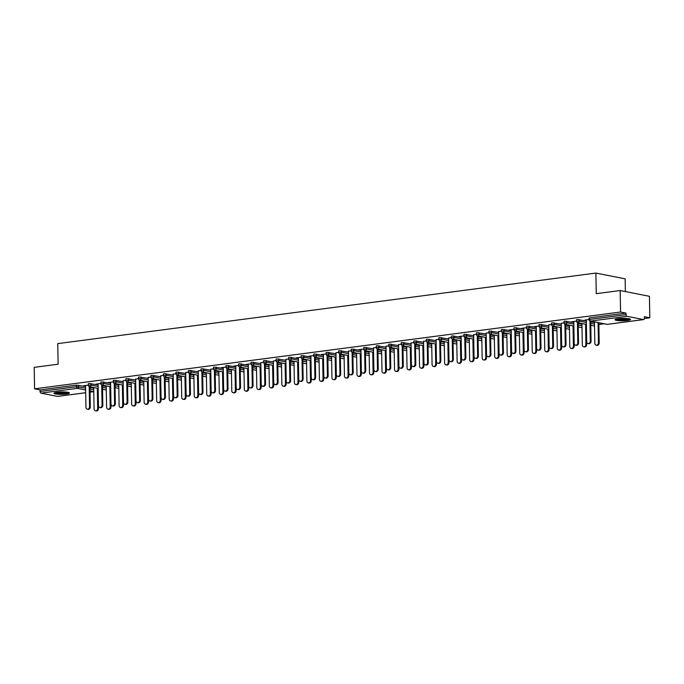 <?xml version="1.0" encoding="UTF-8"?>
<svg xmlns="http://www.w3.org/2000/svg" width="684" height="684" viewBox="0 0 684 684"><rect width="100%" height="100%" fill="white"/><g stroke="black" fill="none" stroke-linecap="round" stroke-linejoin="round"><path stroke-width="1.03" d="M66.254 394.035A7.746 1.214 179 0 0 69.443 392.992A7.746 1.214 179 0 0 65.194 391.992A7.746 1.214 179 0 0 57.131 392.231A7.746 1.214 179 0 0 53.95 393.266A7.746 1.214 179 0 0 58.191 394.275A7.746 1.214 179 0 0 66.254 394.035M627.348 320.471A7.746 1.214 179 0 0 630.537 319.437A7.746 1.214 179 0 0 626.288 318.436A7.746 1.214 179 0 0 618.225 318.676A7.746 1.214 179 0 0 615.044 319.71A7.746 1.214 179 0 0 619.285 320.711A7.746 1.214 179 0 0 627.348 320.471M625.373 291.555L625.15 278.85L595.901 273.07L57.755 343.616L58.114 364.213L34.2 367.351L34.576 388.828L620.55 312.015L620.174 290.529L649.424 296.309L649.8 317.795L644.328 316.709L644.354 318.282A1.488 0.864 82.5 0 1 643.67 319.582L607.324 324.353A1.488 0.864 82.5 0 0 607.477 324.301M102.557 389.538L103.318 389.435M115.074 387.896L115.835 387.794M127.592 386.255L128.361 386.152M140.109 384.613L140.878 384.511M152.635 382.972L153.396 382.869M165.152 381.33L165.913 381.227M177.669 379.688L178.43 379.586M190.186 378.047L190.947 377.944M202.703 376.405L203.473 376.303M215.229 374.764L215.99 374.661M227.746 373.122L228.507 373.019M240.264 371.48L241.024 371.378M252.781 369.839L253.542 369.736M265.298 368.197L266.067 368.095M277.815 366.556L278.585 366.462M290.341 364.914L291.102 364.82M302.858 363.272L303.619 363.178M315.375 361.631L316.136 361.537M327.892 359.989L328.653 359.895M340.41 358.348L341.179 358.254M352.927 356.715L353.696 356.612M365.453 355.073L366.214 354.97M377.97 353.431L378.731 353.329M390.487 351.79L391.248 351.687M403.004 350.148L403.765 350.046M415.521 348.507L416.291 348.404M428.039 346.865L428.808 346.762M440.564 345.223L441.325 345.121M453.082 343.582L453.843 343.479M465.599 341.94L466.36 341.838M478.116 340.299L478.877 340.196M490.633 338.657L491.403 338.554M503.159 337.015L503.92 336.913M515.676 335.374L516.437 335.271M528.193 333.732L528.954 333.638M540.711 332.091L541.471 331.997M553.228 330.449L553.997 330.355M565.745 328.807L566.514 328.713M578.271 327.166L579.032 327.072M590.788 325.533L591.549 325.43M598.876 324.472L604.066 323.788M644.354 318.505L649.8 317.795M626.946 316.307L590.591 321.07A1.488 0.864 82.5 0 1 589.693 319.428L589.078 319.625L589.052 318.06L589.668 317.855L589.693 319.428L626.048 314.666A1.488 0.864 82.5 0 0 626.946 316.307L643.507 319.582A1.488 0.864 82.5 0 0 643.67 319.582M589.668 317.855L626.014 313.092L620.55 312.015M626.048 314.666L626.014 313.092M57.858 396.352A1.488 0.864 -97.5 0 1 57.704 396.404A1.488 0.864 -97.5 0 1 57.533 396.395L40.98 393.129A1.488 0.864 -97.5 0 1 40.074 391.479L40.048 389.914L34.576 388.828M595.901 273.07L596.26 293.667L620.174 290.529M589.078 319.471L585.034 320.001M585.034 320.257L586.316 320.086M593.225 321.873L593.917 321.779M90.998 383.519L91.023 385.092L88.33 385.272L88.304 383.707L88.92 383.502L98.103 384.921M102.489 385.793L106.234 386.528M40.048 389.914L76.394 385.143L85.577 386.563M89.972 387.435L93.717 388.17M100.847 383.476L96.042 384.109L98.086 384.092M104.926 385.639L105.687 385.785M116.032 380.236L116.066 381.809L113.373 381.988L113.339 380.424L113.954 380.227L123.137 381.638M127.532 382.51L131.268 383.245M125.882 380.201L123.12 380.808M129.969 382.356L130.73 382.501M141.075 376.952L141.101 378.526L138.407 378.714L138.382 377.141L138.989 376.944L148.172 378.363M152.566 379.227L156.303 379.962M150.925 376.918L148.163 377.525M155.003 379.073L155.764 379.227M166.109 373.678L166.135 375.242L163.442 375.43L163.416 373.857L164.032 373.661L173.214 375.08M177.601 375.943L181.345 376.687M175.959 373.635L173.197 374.242M180.037 375.79L180.798 375.943M191.144 370.395L191.178 371.959L188.485 372.147L188.451 370.574L189.066 370.377L198.249 371.797M202.644 372.66L206.38 373.404M200.993 370.352L198.232 370.959M205.08 372.506L205.841 372.66M216.187 367.111L216.212 368.676L213.519 368.864L213.493 367.291L214.101 367.094L223.283 368.514M227.678 369.377L231.414 370.121M226.036 367.069L221.231 367.701L223.275 367.684M230.115 369.223L230.876 369.377M241.221 363.828L241.247 365.393L238.554 365.581L238.528 364.008L239.143 363.811L248.326 365.23M252.712 366.094L256.457 366.838M251.071 363.785L246.266 364.418L248.309 364.401M255.149 365.94L255.91 366.094M266.256 360.545L266.29 362.118L263.596 362.298L263.562 360.724L264.178 360.528L273.361 361.947M277.755 362.819L281.492 363.555M276.114 360.502L273.344 361.118M280.192 362.657L280.953 362.811M291.298 357.262L291.324 358.835L288.631 359.014L288.605 357.45L289.212 357.245L298.395 358.664M302.79 359.536L306.535 360.271M301.148 357.219L296.343 357.852L298.386 357.835M305.226 359.382L305.987 359.527M316.333 353.979L316.359 355.552L313.665 355.731L313.64 354.167L314.255 353.961L323.438 355.381M327.824 356.253L331.569 356.988M326.183 353.936L321.377 354.568L323.421 354.551M330.261 356.099L331.022 356.244M341.376 350.695L341.401 352.269L338.708 352.448L338.683 350.883L339.29 350.678L348.472 352.098M352.867 352.97L356.603 353.705M351.225 350.653L348.455 351.268M355.304 352.816L356.065 352.961M366.41 347.412L366.436 348.985L363.743 349.165L363.717 347.6L364.324 347.404L373.507 348.814M377.901 349.686L381.646 350.422M376.26 347.378L373.498 347.985M380.338 349.533L381.099 349.678M391.445 344.129L391.47 345.702L388.777 345.89L388.751 344.317L389.367 344.12L398.55 345.54M402.944 346.403L406.681 347.139M401.294 344.095L398.533 344.702M405.373 346.249L406.134 346.403M416.488 340.854L416.513 342.419L413.82 342.607L413.794 341.034L414.401 340.837L423.584 342.257M427.979 343.12L431.715 343.864M426.337 340.812L423.567 341.419M430.416 342.966L431.176 343.12M441.522 337.571L441.548 339.136L438.854 339.324L438.829 337.751L439.444 337.554L448.619 338.973M453.013 339.837L456.758 340.581M451.372 337.528L448.61 338.135M455.45 339.683L456.211 339.837M466.556 334.288L466.591 335.853L463.889 336.041L463.863 334.467L464.479 334.271L473.661 335.69M478.056 336.554L481.793 337.298M476.406 334.245L473.644 334.861M480.484 336.4L481.245 336.554M491.599 331.005L491.625 332.569L488.932 332.757L488.906 331.184L489.513 330.988L498.696 332.407M503.091 333.27L506.827 334.014M501.449 330.962L498.679 331.578M505.527 333.117L506.288 333.27M516.634 327.721L516.659 329.295L513.966 329.474L513.941 327.901L514.556 327.704L523.739 329.124M528.125 329.996L531.87 330.731M526.483 327.679L521.678 328.311L523.722 328.294M530.562 329.833L531.323 329.987M541.668 324.438L541.702 326.012L539.009 326.191L538.975 324.626L539.591 324.421L548.773 325.841M553.168 326.713L556.904 327.448M551.518 324.396L548.756 325.011M555.605 326.559L556.357 326.704M566.711 321.155L566.737 322.728L564.043 322.908L564.018 321.343L564.625 321.138L573.808 322.557M578.202 323.429L581.939 324.165M576.561 321.112L571.756 321.745L573.799 321.728M580.639 323.276L581.4 323.421M579.228 319.513L579.254 321.087L576.561 321.266L576.535 319.702L577.142 319.496L586.325 320.916M590.719 321.788L594.464 322.523M568.122 324.917L568.883 325.062M564.043 322.754L561.273 323.37M554.194 322.797L554.22 324.37L551.526 324.549L551.501 322.985L552.108 322.78L561.29 324.199M565.685 325.071L569.421 325.806M543.079 328.2L543.84 328.346M539.001 326.037L534.195 326.67L536.239 326.653M529.151 326.08L529.177 327.653L526.483 327.833L526.458 326.268L527.073 326.063L536.256 327.482M540.642 328.354L544.387 329.089M518.044 331.475L518.805 331.629M513.966 329.32L509.161 329.953L511.204 329.936M504.117 329.363L504.142 330.928L501.449 331.116L501.423 329.543L502.03 329.346L511.213 330.765M515.608 331.637L519.353 332.373M493.01 334.758L493.771 334.912M488.932 332.604L486.162 333.219M479.074 332.646L479.108 334.211L476.415 334.399L476.38 332.826L476.996 332.629L486.179 334.048M490.573 334.912L494.31 335.656M467.967 338.041L468.728 338.195M463.889 335.887L459.084 336.519L461.127 336.502M454.039 335.929L454.065 337.494L451.372 337.682L451.346 336.109L451.962 335.912L461.144 337.332M465.53 338.195L469.275 338.939M442.933 341.325L443.694 341.478M438.854 339.17L436.093 339.777M429.005 339.213L429.03 340.777L426.337 340.965L426.312 339.392L426.919 339.196L436.101 340.615M440.496 341.478L444.232 342.222M417.898 344.608L418.659 344.762M413.811 342.453L411.05 343.06M403.962 342.496L403.996 344.061L401.303 344.249L401.269 342.675L401.884 342.479L411.067 343.898M415.462 344.762L419.198 345.506M392.855 347.891L393.616 348.036M388.777 345.736L386.015 346.343M378.927 345.771L378.953 347.344L376.26 347.523L376.234 345.959L376.85 345.762L386.032 347.181M390.419 348.045L394.164 348.78M367.821 351.174L368.582 351.319M363.743 349.011L358.938 349.644L360.981 349.627M353.893 349.054L353.919 350.627L351.225 350.807L351.2 349.242L351.807 349.045L360.99 350.456M365.384 351.328L369.121 352.063M342.787 354.457L343.539 354.603M338.7 352.294L335.938 352.91M328.85 352.337L328.884 353.91L326.191 354.09L326.157 352.525L326.772 352.32L335.955 353.739M340.35 354.611L344.086 355.347M317.744 357.741L318.505 357.886M313.665 355.577L308.86 356.21L310.904 356.193M303.816 355.62L303.841 357.193L301.148 357.373L301.122 355.808L301.738 355.603L310.921 357.022M315.307 357.894L319.052 358.63M292.709 361.015L293.47 361.169M288.631 358.861L285.861 359.476M278.781 358.903L278.807 360.477L276.114 360.656L276.088 359.091L276.695 358.886L285.878 360.306M290.272 361.178L294.009 361.913M267.666 364.298L268.427 364.452M263.588 362.144L260.826 362.759M253.738 362.187L253.773 363.751L251.071 363.939L251.045 362.366L251.661 362.169L260.843 363.589M265.238 364.461L268.974 365.196M242.632 367.582L243.393 367.736M238.554 365.427L233.748 366.06L235.792 366.043M228.704 365.47L228.73 367.034L226.036 367.222L226.011 365.649L226.626 365.453L235.8 366.872M240.195 367.736L243.94 368.479M217.597 370.865L218.358 371.019M213.519 368.71L210.749 369.317M203.67 368.753L203.695 370.318L201.002 370.506L200.976 368.933L201.583 368.736L210.766 370.155M215.161 371.019L218.897 371.763M192.555 374.148L193.315 374.302M188.476 371.993L185.715 372.6M178.627 372.036L178.652 373.601L175.959 373.789L175.933 372.216L176.549 372.019L185.732 373.438M190.126 374.302L193.863 375.046M167.52 377.431L168.281 377.585M163.442 375.277L160.68 375.884M153.592 375.319L153.618 376.884L150.925 377.072L150.899 375.499L151.506 375.302L160.689 376.722M165.083 377.585L168.828 378.329M142.486 380.714L143.247 380.86M138.407 378.56L135.637 379.167M128.558 378.594L128.583 380.167L125.89 380.347L125.865 378.782L126.472 378.585L135.654 380.005M140.049 380.868L143.785 381.604M117.443 383.998L118.204 384.143M113.364 381.834L108.559 382.467L110.603 382.45M103.515 381.877L103.54 383.45L100.847 383.63L100.822 382.065L101.437 381.86L110.62 383.279M115.006 384.151L118.751 384.887M92.408 387.281L93.169 387.426M88.33 385.118L83.525 385.75L85.568 385.733M586.308 319.838L586.692 341.572A2.232 1.787 -78.8 0 0 588.06 343.53A2.232 1.787 -78.8 0 0 590.301 341.102L591.061 341.248A2.232 1.787 101.2 0 1 588.821 343.676L588.06 343.53M590.711 321.147L591.061 341.248M589.95 320.958L590.301 341.102M598.432 342.71L599.193 342.855A2.232 1.787 101.2 0 1 596.952 345.283L596.191 345.138A2.232 1.787 -78.8 0 0 598.432 342.71L598.081 322.609M594.447 321.89L594.824 343.18A2.232 1.787 -78.8 0 0 596.191 345.138M599.193 342.855L598.842 322.754M629.408 318.829A6.703 1.052 -1 0 1 626.724 319.565A6.703 1.052 -1 0 1 616.147 319.06M617.216 318.829A6.207 0.975 179 0 0 626.424 319.018A6.207 0.975 179 0 0 628.331 318.633M615.48 319.3A7.695 1.206 179 0 0 627.305 319.684A7.695 1.206 179 0 0 630.084 319.043M54.387 392.855A7.695 1.206 179 0 0 61.697 393.548A7.695 1.206 179 0 0 68.99 392.599M68.306 392.385A6.703 1.052 -1 0 1 61.697 393.394A6.703 1.052 -1 0 1 55.053 392.616M56.122 392.385A6.207 0.975 179 0 0 61.688 392.83A6.207 0.975 179 0 0 67.237 392.188M573.79 321.48L574.167 343.214A2.232 1.787 -78.8 0 0 575.543 345.172A2.232 1.787 -78.8 0 0 577.783 342.744L578.544 342.889A2.232 1.787 101.2 0 1 576.304 345.317L575.543 345.172M578.194 322.788L578.544 342.889M577.433 322.6L577.783 342.744M561.273 323.122L561.649 344.856A2.232 1.787 -78.8 0 0 563.026 346.814A2.232 1.787 -78.8 0 0 565.266 344.385L566.027 344.531A2.232 1.787 101.2 0 1 563.787 346.959L563.026 346.814M565.668 324.43L566.027 344.531M564.907 324.242L565.266 344.385M548.756 324.763L549.132 346.497A2.232 1.787 -78.8 0 0 550.509 348.455A2.232 1.787 -78.8 0 0 552.74 346.027L553.501 346.172A2.232 1.787 101.2 0 1 551.27 348.601L550.509 348.455M553.151 326.071L553.501 346.172M552.39 325.883L552.74 346.027M536.23 326.405L536.615 348.139A2.232 1.787 -78.8 0 0 537.983 350.097A2.232 1.787 -78.8 0 0 540.223 347.669L540.984 347.814A2.232 1.787 101.2 0 1 538.744 350.242L537.983 350.097M540.634 327.713L540.984 347.814M539.873 327.516L540.223 347.669M523.713 328.046L524.098 349.781A2.232 1.787 -78.8 0 0 525.466 351.738A2.232 1.787 -78.8 0 0 527.706 349.302L528.467 349.456A2.232 1.787 101.2 0 1 526.227 351.884L525.466 351.738M528.116 329.355L528.467 349.456M527.355 329.158L527.706 349.302M585.914 344.351L586.675 344.497A2.232 1.787 101.2 0 1 584.435 346.925L583.674 346.779A2.232 1.787 -78.8 0 0 585.914 344.351L585.564 324.242M581.93 323.532L582.306 344.822A2.232 1.787 -78.8 0 0 583.674 346.779M586.675 344.497L586.325 324.396M573.397 345.993L574.158 346.138A2.232 1.787 101.2 0 1 571.918 348.566L571.157 348.421A2.232 1.787 -78.8 0 0 573.397 345.993L573.047 325.883M569.413 325.165L569.781 346.463A2.232 1.787 -78.8 0 0 571.157 348.421M574.158 346.138L573.808 326.037M560.88 347.626L561.641 347.78A2.232 1.787 101.2 0 1 559.401 350.208L558.64 350.063A2.232 1.787 -78.8 0 0 560.88 347.626L560.529 327.525M556.896 326.807L557.263 348.105A2.232 1.787 -78.8 0 0 558.64 350.063M561.641 347.78L561.282 327.679M548.354 349.267L549.115 349.421A2.232 1.787 101.2 0 1 546.875 351.85L546.123 351.704A2.232 1.787 -78.8 0 0 548.354 349.267L548.004 329.166M544.379 328.448L544.746 349.746A2.232 1.787 -78.8 0 0 546.123 351.704M549.115 349.421L548.765 329.32M535.837 350.909L536.598 351.063A2.232 1.787 101.2 0 1 534.358 353.491L533.597 353.346A2.232 1.787 -78.8 0 0 535.837 350.909L535.486 330.808M531.853 330.09L532.229 351.388A2.232 1.787 -78.8 0 0 533.597 353.346M536.598 351.063L536.247 330.962M511.196 329.688L511.581 351.422A2.232 1.787 -78.8 0 0 512.949 353.38A2.232 1.787 -78.8 0 0 515.189 350.943L515.95 351.097A2.232 1.787 101.2 0 1 513.71 353.525L512.949 353.38M515.599 330.996L515.95 351.097M514.838 330.799L515.189 350.943M523.32 352.551L524.081 352.705A2.232 1.787 101.2 0 1 521.841 355.133L521.08 354.979A2.232 1.787 -78.8 0 0 523.32 352.551L522.969 332.45M519.336 331.731L519.712 353.029A2.232 1.787 -78.8 0 0 521.08 354.979M524.081 352.705L523.73 332.604M498.679 331.321L499.055 353.064A2.232 1.787 -78.8 0 0 500.431 355.013A2.232 1.787 -78.8 0 0 502.672 352.585L503.433 352.739A2.232 1.787 101.2 0 1 501.192 355.167L500.431 355.013M503.082 332.638L503.433 352.739M502.321 332.441L502.672 352.585M510.803 354.192L511.564 354.346A2.232 1.787 101.2 0 1 509.324 356.774L508.563 356.62A2.232 1.787 -78.8 0 0 510.803 354.192L510.452 334.091M506.818 333.373L507.186 354.671A2.232 1.787 -78.8 0 0 508.563 356.62M511.564 354.346L511.213 334.245M486.162 332.963L486.538 354.705A2.232 1.787 -78.8 0 0 487.914 356.655A2.232 1.787 -78.8 0 0 490.154 354.226L490.907 354.38A2.232 1.787 101.2 0 1 488.675 356.809L487.914 356.655M490.556 334.279L490.907 354.38M489.795 334.083L490.154 354.226M498.285 355.834L499.046 355.988A2.232 1.787 101.2 0 1 496.806 358.416L496.045 358.262A2.232 1.787 -78.8 0 0 498.285 355.834L497.935 335.733M494.301 335.015L494.669 356.313A2.232 1.787 -78.8 0 0 496.045 358.262M499.046 355.988L498.696 335.887M473.644 334.604L474.021 356.347A2.232 1.787 -78.8 0 0 475.397 358.296A2.232 1.787 -78.8 0 0 477.629 355.868L478.39 356.022A2.232 1.787 101.2 0 1 476.149 358.45L475.397 358.296M478.039 335.921L478.39 356.022M477.278 335.724L477.629 355.868M485.768 357.476L486.521 357.629A2.232 1.787 101.2 0 1 484.289 360.058L483.528 359.904A2.232 1.787 -78.8 0 0 485.768 357.476L485.409 337.374M481.784 336.656L482.152 357.954A2.232 1.787 -78.8 0 0 483.528 359.904M486.521 357.629L486.17 337.528M461.119 336.246L461.503 357.988A2.232 1.787 -78.8 0 0 462.871 359.938A2.232 1.787 -78.8 0 0 465.111 357.51L465.872 357.664A2.232 1.787 101.2 0 1 463.632 360.092L462.871 359.938M465.522 337.563L465.872 357.664M464.761 337.366L465.111 357.51M473.243 359.117L474.003 359.271A2.232 1.787 101.2 0 1 471.763 361.699L471.002 361.545A2.232 1.787 -78.8 0 0 473.243 359.117L472.892 339.016M469.258 338.298L469.634 359.596A2.232 1.787 -78.8 0 0 471.002 361.545M474.003 359.271L473.653 339.17M448.601 337.887L448.986 359.63A2.232 1.787 -78.8 0 0 450.354 361.579A2.232 1.787 -78.8 0 0 452.594 359.151L453.355 359.305A2.232 1.787 101.2 0 1 451.115 361.733L450.354 361.579M453.005 339.204L453.355 359.305M452.244 339.007L452.594 359.151M460.725 360.759L461.486 360.913A2.232 1.787 101.2 0 1 459.246 363.341L458.485 363.187A2.232 1.787 -78.8 0 0 460.725 360.759L460.375 340.658M456.741 339.939L457.117 361.229A2.232 1.787 -78.8 0 0 458.485 363.187M461.486 360.913L461.136 340.812M436.084 339.529L436.46 361.263A2.232 1.787 -78.8 0 0 437.837 363.221A2.232 1.787 -78.8 0 0 440.077 360.793L440.838 360.947A2.232 1.787 101.2 0 1 438.598 363.375L437.837 363.221M440.487 340.846L440.838 360.947M439.726 340.649L440.077 360.793M448.208 362.4L448.969 362.554A2.232 1.787 101.2 0 1 446.729 364.982L445.968 364.828A2.232 1.787 -78.8 0 0 448.208 362.4L447.858 342.299M444.224 341.581L444.6 362.871A2.232 1.787 -78.8 0 0 445.968 364.828M448.969 362.554L448.619 342.445M423.567 341.171L423.943 362.905A2.232 1.787 -78.8 0 0 425.32 364.863A2.232 1.787 -78.8 0 0 427.56 362.434L428.321 362.588A2.232 1.787 101.2 0 1 426.081 365.017L425.32 364.863M427.97 342.487L428.321 362.588M427.209 342.291L427.56 362.434M435.691 364.042L436.452 364.196A2.232 1.787 101.2 0 1 434.212 366.624L433.451 366.47A2.232 1.787 -78.8 0 0 435.691 364.042L435.34 343.941M431.707 343.223L432.074 364.512A2.232 1.787 -78.8 0 0 433.451 366.47M436.452 364.196L436.101 344.086M411.05 342.812L411.426 364.546A2.232 1.787 -78.8 0 0 412.803 366.504A2.232 1.787 -78.8 0 0 415.034 364.076L415.795 364.23A2.232 1.787 101.2 0 1 413.563 366.658L412.803 366.504M415.444 344.12L415.795 364.23M414.684 343.932L415.034 364.076M423.174 365.683L423.935 365.837A2.232 1.787 101.2 0 1 421.695 368.266L420.934 368.112A2.232 1.787 -78.8 0 0 423.174 365.683L422.823 345.582M419.189 344.864L419.557 366.154A2.232 1.787 -78.8 0 0 420.934 368.112M423.935 365.837L423.584 345.728M398.533 344.454L398.909 366.188A2.232 1.787 -78.8 0 0 400.277 368.146A2.232 1.787 -78.8 0 0 402.517 365.718L403.278 365.872A2.232 1.787 101.2 0 1 401.038 368.3L400.277 368.146M402.927 345.762L403.278 365.872M402.166 345.574L402.517 365.718M410.648 367.325L411.409 367.47A2.232 1.787 101.2 0 1 409.177 369.907L408.416 369.753A2.232 1.787 -78.8 0 0 410.648 367.325L410.297 347.224M406.672 346.506L407.04 367.795A2.232 1.787 -78.8 0 0 408.416 369.753M411.409 367.47L411.058 347.369M386.007 346.095L386.392 367.83A2.232 1.787 -78.8 0 0 387.76 369.787A2.232 1.787 -78.8 0 0 390 367.359L390.761 367.505A2.232 1.787 101.2 0 1 388.521 369.941L387.76 369.787M390.41 347.404L390.761 367.505M389.649 347.216L390 367.359M398.131 368.967L398.892 369.112A2.232 1.787 101.2 0 1 396.652 371.549L395.891 371.395A2.232 1.787 -78.8 0 0 398.131 368.967L397.78 348.866M394.146 348.147L394.523 369.437A2.232 1.787 -78.8 0 0 395.891 371.395M398.892 369.112L398.541 349.011M373.49 347.737L373.874 369.471A2.232 1.787 -78.8 0 0 375.242 371.429A2.232 1.787 -78.8 0 0 377.483 369.001L378.243 369.146A2.232 1.787 101.2 0 1 376.003 371.583L375.242 371.429M377.893 349.045L378.243 369.146M377.132 348.857L377.483 369.001M385.614 370.608L386.374 370.754A2.232 1.787 101.2 0 1 384.134 373.182L383.373 373.036A2.232 1.787 -78.8 0 0 385.614 370.608L385.263 350.507M381.629 349.789L382.005 371.079A2.232 1.787 -78.8 0 0 383.373 373.036M386.374 370.754L386.024 350.653M360.972 349.379L361.349 371.113A2.232 1.787 -78.8 0 0 362.725 373.071A2.232 1.787 -78.8 0 0 364.965 370.642L365.726 370.788A2.232 1.787 101.2 0 1 363.486 373.216L362.725 373.071M365.376 350.687L365.726 370.788M364.615 350.499L364.965 370.642M373.096 372.25L373.857 372.395A2.232 1.787 101.2 0 1 371.617 374.823L370.856 374.678A2.232 1.787 -78.8 0 0 373.096 372.25L372.746 352.149M369.112 351.431L369.488 372.72A2.232 1.787 -78.8 0 0 370.856 374.678M373.857 372.395L373.507 352.294M348.455 351.02L348.831 372.754A2.232 1.787 -78.8 0 0 350.208 374.712A2.232 1.787 -78.8 0 0 352.448 372.284L353.209 372.429A2.232 1.787 101.2 0 1 350.969 374.858L350.208 374.712M352.85 352.328L353.209 372.429M352.089 352.14L352.448 372.284M360.579 373.892L361.34 374.037A2.232 1.787 101.2 0 1 359.1 376.465L358.339 376.32A2.232 1.787 -78.8 0 0 360.579 373.892L360.229 353.79M356.595 353.072L356.962 374.362A2.232 1.787 -78.8 0 0 358.339 376.32M361.34 374.037L360.99 353.936M335.938 352.662L336.314 374.396A2.232 1.787 -78.8 0 0 337.691 376.354A2.232 1.787 -78.8 0 0 339.922 373.926L340.683 374.071A2.232 1.787 101.2 0 1 338.452 376.499L337.691 376.354M340.333 353.97L340.683 374.071M339.572 353.782L339.922 373.926M348.062 375.533L348.823 375.678A2.232 1.787 101.2 0 1 346.583 378.107L345.822 377.961A2.232 1.787 -78.8 0 0 348.062 375.533L347.711 355.423M344.078 354.714L344.445 376.003A2.232 1.787 -78.8 0 0 345.822 377.961M348.823 375.678L348.464 355.577M323.412 354.303L323.797 376.038A2.232 1.787 -78.8 0 0 325.165 377.995A2.232 1.787 -78.8 0 0 327.405 375.567L328.166 375.713A2.232 1.787 101.2 0 1 325.926 378.141L325.165 377.995M327.816 355.612L328.166 375.713M327.055 355.423L327.405 375.567M335.536 377.175L336.297 377.32A2.232 1.787 101.2 0 1 334.066 379.748L333.305 379.603A2.232 1.787 -78.8 0 0 335.536 377.175L335.186 357.065M331.56 356.355L331.928 377.645A2.232 1.787 -78.8 0 0 333.305 379.603M336.297 377.32L335.947 357.219M310.895 355.945L311.28 377.679A2.232 1.787 -78.8 0 0 312.648 379.637A2.232 1.787 -78.8 0 0 314.888 377.209L315.649 377.354A2.232 1.787 101.2 0 1 313.409 379.782L312.648 379.637M315.298 357.253L315.649 377.354M314.537 357.065L314.888 377.209M323.019 378.816L323.78 378.962A2.232 1.787 101.2 0 1 321.54 381.39L320.779 381.244A2.232 1.787 -78.8 0 0 323.019 378.816L322.668 358.707M319.035 357.988L319.411 379.287A2.232 1.787 -78.8 0 0 320.779 381.244M323.78 378.962L323.429 358.861M298.378 357.587L298.763 379.321A2.232 1.787 -78.8 0 0 300.131 381.279A2.232 1.787 -78.8 0 0 302.371 378.851L303.132 378.996A2.232 1.787 101.2 0 1 300.892 381.424L300.131 381.279M302.781 358.895L303.132 378.996M302.02 358.707L302.371 378.851M310.502 380.449L311.263 380.603A2.232 1.787 101.2 0 1 309.023 383.031L308.262 382.886A2.232 1.787 -78.8 0 0 310.502 380.449L310.151 360.348M306.517 359.63L306.894 380.928A2.232 1.787 -78.8 0 0 308.262 382.886M311.263 380.603L310.912 360.502M285.861 359.228L286.237 380.962A2.232 1.787 -78.8 0 0 287.613 382.92A2.232 1.787 -78.8 0 0 289.854 380.492L290.614 380.637A2.232 1.787 101.2 0 1 288.374 383.066L287.613 382.92M290.264 360.536L290.614 380.637M289.503 360.34L289.854 380.492M297.985 382.091L298.746 382.245A2.232 1.787 101.2 0 1 296.505 384.673L295.744 384.528A2.232 1.787 -78.8 0 0 297.985 382.091L297.634 361.99M294 361.272L294.368 382.57A2.232 1.787 -78.8 0 0 295.744 384.528M298.746 382.245L298.395 362.144M273.344 360.87L273.72 382.604A2.232 1.787 -78.8 0 0 275.096 384.562A2.232 1.787 -78.8 0 0 277.336 382.125L278.089 382.279A2.232 1.787 101.2 0 1 275.857 384.707L275.096 384.562M277.738 362.178L278.089 382.279M276.977 361.981L277.336 382.125M285.467 383.733L286.228 383.886A2.232 1.787 101.2 0 1 283.988 386.315L283.227 386.161A2.232 1.787 -78.8 0 0 285.467 383.733L285.117 363.632M281.483 362.913L281.851 384.211A2.232 1.787 -78.8 0 0 283.227 386.161M286.228 383.886L285.878 363.785M260.826 362.511L261.202 384.246A2.232 1.787 -78.8 0 0 262.579 386.203A2.232 1.787 -78.8 0 0 264.811 383.767L265.572 383.921A2.232 1.787 101.2 0 1 263.331 386.349L262.579 386.203M265.221 363.82L265.572 383.921M264.46 363.623L264.811 383.767M272.95 385.374L273.703 385.528A2.232 1.787 101.2 0 1 271.471 387.956L270.71 387.802A2.232 1.787 -78.8 0 0 272.95 385.374L272.591 365.273M268.966 364.555L269.334 385.853A2.232 1.787 -78.8 0 0 270.71 387.802M273.703 385.528L273.352 365.427M248.301 364.144L248.685 385.887A2.232 1.787 -78.8 0 0 250.053 387.837A2.232 1.787 -78.8 0 0 252.293 385.408L253.054 385.562A2.232 1.787 101.2 0 1 250.814 387.99L250.053 387.837M252.704 365.461L253.054 385.562M251.943 365.265L252.293 385.408M260.424 387.016L261.185 387.17A2.232 1.787 101.2 0 1 258.945 389.598L258.184 389.444A2.232 1.787 -78.8 0 0 260.424 387.016L260.074 366.915M256.449 366.197L256.816 387.495A2.232 1.787 -78.8 0 0 258.184 389.444M261.185 387.17L260.835 367.069M235.783 365.786L236.168 387.529A2.232 1.787 -78.8 0 0 237.536 389.478A2.232 1.787 -78.8 0 0 239.776 387.05L240.537 387.204A2.232 1.787 101.2 0 1 238.297 389.632L237.536 389.478M240.187 367.103L240.537 387.204M239.426 366.906L239.776 387.05M247.907 388.657L248.668 388.811A2.232 1.787 101.2 0 1 246.428 391.239L245.667 391.086A2.232 1.787 -78.8 0 0 247.907 388.657L247.557 368.556M243.923 367.838L244.299 389.136A2.232 1.787 -78.8 0 0 245.667 391.086M248.668 388.811L248.318 368.71M223.266 367.428L223.642 389.17A2.232 1.787 -78.8 0 0 225.019 391.12A2.232 1.787 -78.8 0 0 227.259 388.692L228.02 388.845A2.232 1.787 101.2 0 1 225.78 391.274L225.019 391.12M227.669 368.744L228.02 388.845M226.908 368.548L227.259 388.692M235.39 390.299L236.151 390.453A2.232 1.787 101.2 0 1 233.911 392.881L233.15 392.727A2.232 1.787 -78.8 0 0 235.39 390.299L235.039 370.198M231.406 369.48L231.782 390.778A2.232 1.787 -78.8 0 0 233.15 392.727M236.151 390.453L235.8 370.352M210.749 369.069L211.125 390.812A2.232 1.787 -78.8 0 0 212.502 392.761A2.232 1.787 -78.8 0 0 214.742 390.333L215.503 390.487A2.232 1.787 101.2 0 1 213.263 392.915L212.502 392.761M215.152 370.386L215.503 390.487M214.391 370.189L214.742 390.333M222.873 391.941L223.634 392.094A2.232 1.787 101.2 0 1 221.394 394.523L220.633 394.369A2.232 1.787 -78.8 0 0 222.873 391.941L222.522 371.839M218.889 371.121L219.256 392.411A2.232 1.787 -78.8 0 0 220.633 394.369M223.634 392.094L223.283 371.993M198.232 370.711L198.608 392.454A2.232 1.787 -78.8 0 0 199.984 394.403A2.232 1.787 -78.8 0 0 202.216 391.975L202.977 392.129A2.232 1.787 101.2 0 1 200.745 394.557L199.984 394.403M202.626 372.028L202.977 392.129M201.865 371.831L202.216 391.975M210.356 393.582L211.117 393.736A2.232 1.787 101.2 0 1 208.876 396.164L208.116 396.01A2.232 1.787 -78.8 0 0 210.356 393.582L210.005 373.481M206.371 372.763L206.739 394.052A2.232 1.787 -78.8 0 0 208.116 396.01M211.117 393.736L210.766 373.635M185.715 372.353L186.091 394.087A2.232 1.787 -78.8 0 0 187.459 396.045A2.232 1.787 -78.8 0 0 189.699 393.616L190.46 393.77A2.232 1.787 101.2 0 1 188.22 396.198L187.459 396.045M190.109 373.669L190.46 393.77M189.348 373.473L189.699 393.616M197.83 395.224L198.591 395.378A2.232 1.787 101.2 0 1 196.359 397.806L195.598 397.652A2.232 1.787 -78.8 0 0 197.83 395.224L197.479 375.123M193.854 374.404L194.222 395.694A2.232 1.787 -78.8 0 0 195.598 397.652M198.591 395.378L198.24 375.268M173.189 373.994L173.574 395.728A2.232 1.787 -78.8 0 0 174.942 397.686A2.232 1.787 -78.8 0 0 177.182 395.258L177.943 395.412A2.232 1.787 101.2 0 1 175.702 397.84L174.942 397.686M177.592 375.302L177.943 395.412M176.831 375.114L177.182 395.258M185.313 396.865L186.074 397.019A2.232 1.787 101.2 0 1 183.834 399.447L183.073 399.294A2.232 1.787 -78.8 0 0 185.313 396.865L184.962 376.764M181.328 376.046L181.705 397.336A2.232 1.787 -78.8 0 0 183.073 399.294M186.074 397.019L185.723 376.91M160.672 375.636L161.056 397.37A2.232 1.787 -78.8 0 0 162.424 399.328A2.232 1.787 -78.8 0 0 164.664 396.9L165.425 397.053A2.232 1.787 101.2 0 1 163.185 399.482L162.424 399.328M165.075 376.944L165.425 397.053M164.314 376.756L164.664 396.9M172.796 398.507L173.556 398.661A2.232 1.787 101.2 0 1 171.316 401.089L170.555 400.935A2.232 1.787 -78.8 0 0 172.796 398.507L172.445 378.406M168.811 377.688L169.187 398.977A2.232 1.787 -78.8 0 0 170.555 400.935M173.556 398.661L173.206 378.551M148.154 377.277L148.531 399.011A2.232 1.787 -78.8 0 0 149.907 400.969A2.232 1.787 -78.8 0 0 152.147 398.541L152.908 398.695A2.232 1.787 101.2 0 1 150.668 401.123L149.907 400.969M152.558 378.585L152.908 398.695M151.797 378.397L152.147 398.541M160.278 400.149L161.039 400.294A2.232 1.787 101.2 0 1 158.799 402.731L158.038 402.577A2.232 1.787 -78.8 0 0 160.278 400.149L159.928 380.048M156.294 379.329L156.67 400.619A2.232 1.787 -78.8 0 0 158.038 402.577M161.039 400.294L160.689 380.193M135.637 378.919L136.013 400.653A2.232 1.787 -78.8 0 0 137.39 402.611A2.232 1.787 -78.8 0 0 139.63 400.183L140.391 400.328A2.232 1.787 101.2 0 1 138.151 402.765L137.39 402.611M140.04 380.227L140.391 400.328M139.271 380.039L139.63 400.183M147.761 401.79L148.522 401.935A2.232 1.787 101.2 0 1 146.282 404.372L145.521 404.218A2.232 1.787 -78.8 0 0 147.761 401.79L147.411 381.689M143.777 380.971L144.144 402.26A2.232 1.787 -78.8 0 0 145.521 404.218M148.522 401.935L148.172 381.834M123.12 380.56L123.496 402.295A2.232 1.787 -78.8 0 0 124.873 404.253A2.232 1.787 -78.8 0 0 127.104 401.824L127.865 401.97A2.232 1.787 101.2 0 1 125.634 404.406L124.873 404.253M127.515 381.869L127.865 401.97M126.754 381.681L127.104 401.824M135.244 403.432L136.005 403.577A2.232 1.787 101.2 0 1 133.765 406.005L133.004 405.86A2.232 1.787 -78.8 0 0 135.244 403.432L134.893 383.331M131.26 382.613L131.627 403.902A2.232 1.787 -78.8 0 0 133.004 405.86M136.005 403.577L135.646 383.476M110.594 382.202L110.979 403.936A2.232 1.787 -78.8 0 0 112.347 405.894A2.232 1.787 -78.8 0 0 114.587 403.466L115.348 403.611A2.232 1.787 101.2 0 1 113.108 406.039L112.347 405.894M114.998 383.51L115.348 403.611M114.237 383.322L114.587 403.466M122.718 405.073L123.479 405.219A2.232 1.787 101.2 0 1 121.248 407.647L120.487 407.502A2.232 1.787 -78.8 0 0 122.718 405.073L122.368 384.972M118.742 384.254L119.11 405.544A2.232 1.787 -78.8 0 0 120.487 407.502M123.479 405.219L123.129 385.118M98.077 383.844L98.462 405.578A2.232 1.787 -78.8 0 0 99.83 407.536A2.232 1.787 -78.8 0 0 102.07 405.108L102.831 405.253A2.232 1.787 101.2 0 1 100.591 407.681L99.83 407.536M102.48 385.152L102.831 405.253M101.719 384.964L102.07 405.108M110.201 406.715L110.962 406.86A2.232 1.787 101.2 0 1 108.722 409.288L107.961 409.143A2.232 1.787 -78.8 0 0 110.201 406.715L109.85 386.614M106.217 385.896L106.593 407.185A2.232 1.787 -78.8 0 0 107.961 409.143M110.962 406.86L110.611 386.759M85.56 385.485L85.945 407.219A2.232 1.787 -78.8 0 0 87.313 409.177A2.232 1.787 -78.8 0 0 89.553 406.749L90.314 406.894A2.232 1.787 101.2 0 1 88.074 409.323L87.313 409.177M89.963 386.793L90.314 406.894M89.202 386.605L89.553 406.749M97.684 408.357L98.445 408.502A2.232 1.787 101.2 0 1 96.205 410.93L95.444 410.785A2.232 1.787 -78.8 0 0 97.684 408.357L97.333 388.247M93.699 387.537L94.076 408.827A2.232 1.787 -78.8 0 0 95.444 410.785M98.445 408.502L98.094 388.401M589.078 319.625A1.488 1.488 0 0 0 590.283 321.061A1.488 1.188 101.2 0 0 590.591 321.07L607.153 324.344L643.507 319.582M607.153 324.344A1.488 0.864 82.5 0 0 607.324 324.353A1.488 1.488 0 0 1 606.836 324.336A1.488 1.188 101.2 0 0 607.153 324.344M57.533 396.395L85.688 392.71M93.776 391.675L90.057 392.163L93.776 391.65M93.776 391.607L90.031 390.872M85.637 390L77.326 388.358L40.98 393.129M40.074 391.479L76.428 386.716L76.394 385.143M78.48 385.16L78.506 386.734A1.488 1.188 -78.8 0 1 77.326 388.358A1.488 0.864 -97.5 0 1 76.428 386.716L85.611 388.136M576.561 321.266A1.488 1.488 0 0 0 577.766 322.703A1.488 1.188 101.2 0 0 578.074 322.711A1.488 1.188 -78.8 0 0 579.254 321.087L586.359 322.489M590.745 323.352L594.49 324.096M564.043 322.908A1.488 1.488 0 0 0 565.24 324.344A1.488 1.188 101.2 0 0 565.557 324.353A1.488 1.188 -78.8 0 0 566.737 322.728L573.833 324.131M578.228 324.994L581.973 325.738M551.526 324.549A1.488 1.488 0 0 0 552.723 325.986A1.488 1.188 101.2 0 0 553.04 325.994A1.488 1.188 -78.8 0 0 554.22 324.37L561.316 325.772M565.711 326.636L569.447 327.379M539.009 326.191A1.488 1.488 0 0 0 540.206 327.627A1.488 1.188 101.2 0 0 540.522 327.636A1.488 1.188 -78.8 0 0 541.702 326.012L548.799 327.414M553.194 328.277L556.93 329.021M526.483 327.833A1.488 1.488 0 0 0 527.689 329.269A1.488 1.188 101.2 0 0 528.005 329.278A1.488 1.188 -78.8 0 0 529.177 327.653L536.282 329.055M540.676 329.919L544.413 330.663M513.966 329.474A1.488 1.488 0 0 0 515.172 330.911A1.488 1.188 101.2 0 0 515.479 330.919A1.488 1.188 -78.8 0 0 516.659 329.295L523.764 330.697M528.151 331.56L531.895 332.304M501.449 331.116A1.488 1.488 0 0 0 502.646 332.552A1.488 1.188 101.2 0 0 502.962 332.561A1.488 1.188 -78.8 0 0 504.142 330.928L511.247 332.339M515.633 333.202L519.378 333.946M488.932 332.757A1.488 1.488 0 0 0 490.129 334.194A1.488 1.188 101.2 0 0 490.445 334.202A1.488 1.188 -78.8 0 0 491.625 332.569L498.721 333.98M503.116 334.844L506.861 335.579M476.415 334.399A1.488 1.488 0 0 0 477.612 335.835A1.488 1.188 101.2 0 0 477.928 335.844A1.488 1.188 -78.8 0 0 479.108 334.211L486.204 335.613M490.599 336.485L494.335 337.221M463.889 336.041A1.488 1.488 0 0 0 465.094 337.477A1.488 1.188 101.2 0 0 465.411 337.486A1.488 1.188 -78.8 0 0 466.591 335.853L473.687 337.255M478.082 338.127L481.818 338.862M451.372 337.682A1.488 1.488 0 0 0 452.577 339.119A1.488 1.188 101.2 0 0 452.894 339.127A1.488 1.188 -78.8 0 0 454.065 337.494L461.17 338.896M465.565 339.768L469.301 340.504M438.854 339.324A1.488 1.488 0 0 0 440.06 340.76A1.488 1.188 101.2 0 0 440.368 340.769A1.488 1.188 -78.8 0 0 441.548 339.136L448.653 340.538M453.039 341.41L456.784 342.145M426.337 340.965A1.488 1.488 0 0 0 427.534 342.402A1.488 1.188 101.2 0 0 427.851 342.41A1.488 1.188 -78.8 0 0 429.03 340.777L436.127 342.18M440.522 343.052L444.267 343.787M413.82 342.607A1.488 1.488 0 0 0 415.017 344.043A1.488 1.188 101.2 0 0 415.333 344.052A1.488 1.188 -78.8 0 0 416.513 342.419L423.61 343.821M428.004 344.693L431.741 345.429M401.303 344.249A1.488 1.488 0 0 0 402.5 345.676A1.488 1.188 101.2 0 0 402.816 345.694A1.488 1.188 -78.8 0 0 403.996 344.061L411.093 345.463M415.487 346.335L419.224 347.07M388.777 345.89A1.488 1.488 0 0 0 389.983 347.318A1.488 1.188 101.2 0 0 390.299 347.335A1.488 1.188 -78.8 0 0 391.47 345.702L398.575 347.104M402.97 347.976L406.706 348.712M376.26 347.523A1.488 1.488 0 0 0 377.465 348.96A1.488 1.188 101.2 0 0 377.773 348.977A1.488 1.188 -78.8 0 0 378.953 347.344L386.058 348.746M390.453 349.618L394.189 350.353M363.743 349.165A1.488 1.488 0 0 0 364.948 350.601A1.488 1.188 101.2 0 0 365.256 350.61A1.488 1.188 -78.8 0 0 366.436 348.985L373.541 350.388M377.927 351.26L381.672 351.995M351.225 350.807A1.488 1.488 0 0 0 352.422 352.243A1.488 1.188 101.2 0 0 352.739 352.251A1.488 1.188 -78.8 0 0 353.919 350.627L361.015 352.029M365.41 352.893L369.155 353.637M338.708 352.448A1.488 1.488 0 0 0 339.905 353.884A1.488 1.188 101.2 0 0 340.222 353.893A1.488 1.188 -78.8 0 0 341.401 352.269L348.498 353.671M352.893 354.534L356.629 355.278M326.191 354.09A1.488 1.488 0 0 0 327.388 355.526A1.488 1.188 101.2 0 0 327.704 355.535A1.488 1.188 -78.8 0 0 328.884 353.91L335.981 355.312M340.375 356.176L344.112 356.92M313.665 355.731A1.488 1.488 0 0 0 314.871 357.168A1.488 1.188 101.2 0 0 315.187 357.176A1.488 1.188 -78.8 0 0 316.359 355.552L323.464 356.954M327.858 357.817L331.595 358.561M301.148 357.373A1.488 1.488 0 0 0 302.354 358.809A1.488 1.188 101.2 0 0 302.661 358.818A1.488 1.188 -78.8 0 0 303.841 357.193L310.946 358.596M315.333 359.459L319.077 360.203M288.631 359.014A1.488 1.488 0 0 0 289.828 360.451A1.488 1.188 101.2 0 0 290.144 360.459A1.488 1.188 -78.8 0 0 291.324 358.835L298.429 360.237M302.815 361.101L306.56 361.845M276.114 360.656A1.488 1.488 0 0 0 277.311 362.092A1.488 1.188 101.2 0 0 277.627 362.101A1.488 1.188 -78.8 0 0 278.807 360.477L285.903 361.879M290.298 362.742L294.043 363.486M263.596 362.298A1.488 1.488 0 0 0 264.793 363.734A1.488 1.188 101.2 0 0 265.11 363.743A1.488 1.188 -78.8 0 0 266.29 362.118L273.386 363.52M277.781 364.384L281.517 365.128M251.071 363.939A1.488 1.488 0 0 0 252.276 365.376A1.488 1.188 101.2 0 0 252.593 365.384A1.488 1.188 -78.8 0 0 253.773 363.751L260.869 365.162M265.264 366.026L269 366.761M238.554 365.581A1.488 1.488 0 0 0 239.759 367.017A1.488 1.188 101.2 0 0 240.075 367.026A1.488 1.188 -78.8 0 0 241.247 365.393L248.352 366.804M252.747 367.667L256.483 368.402M226.036 367.222A1.488 1.488 0 0 0 227.242 368.659A1.488 1.188 101.2 0 0 227.55 368.667A1.488 1.188 -78.8 0 0 228.73 367.034L235.835 368.437M240.221 369.309L243.966 370.044M213.519 368.864A1.488 1.488 0 0 0 214.716 370.3A1.488 1.188 101.2 0 0 215.032 370.309A1.488 1.188 -78.8 0 0 216.212 368.676L223.309 370.078M227.704 370.95L231.448 371.686M201.002 370.506A1.488 1.488 0 0 0 202.199 371.942A1.488 1.188 101.2 0 0 202.515 371.951A1.488 1.188 -78.8 0 0 203.695 370.318L210.792 371.72M215.186 372.592L218.923 373.327M188.485 372.147A1.488 1.488 0 0 0 189.682 373.584A1.488 1.188 101.2 0 0 189.998 373.592A1.488 1.188 -78.8 0 0 191.178 371.959L198.274 373.361M202.669 374.233L206.406 374.969M175.959 373.789A1.488 1.488 0 0 0 177.165 375.225A1.488 1.188 101.2 0 0 177.481 375.234A1.488 1.188 -78.8 0 0 178.652 373.601L185.757 375.003M190.152 375.875L193.888 376.61M163.442 375.43A1.488 1.488 0 0 0 164.647 376.867A1.488 1.188 101.2 0 0 164.955 376.875A1.488 1.188 -78.8 0 0 166.135 375.242L173.24 376.645M177.635 377.517L181.371 378.252M150.925 377.072A1.488 1.488 0 0 0 152.13 378.5A1.488 1.188 101.2 0 0 152.438 378.517A1.488 1.188 -78.8 0 0 153.618 376.884L160.723 378.286M165.109 379.158L168.854 379.894M138.407 378.714A1.488 1.488 0 0 0 139.604 380.142A1.488 1.188 101.2 0 0 139.921 380.159A1.488 1.188 -78.8 0 0 141.101 378.526L148.197 379.928M152.592 380.8L156.337 381.535M125.89 380.347A1.488 1.488 0 0 0 127.087 381.783A1.488 1.188 101.2 0 0 127.404 381.8A1.488 1.188 -78.8 0 0 128.583 380.167L135.68 381.569M140.075 382.442L143.811 383.177M113.373 381.988A1.488 1.488 0 0 0 114.57 383.425A1.488 1.188 101.2 0 0 114.886 383.433A1.488 1.188 -78.8 0 0 116.066 381.809L123.163 383.211M127.557 384.083L131.294 384.818M100.847 383.63A1.488 1.488 0 0 0 102.053 385.066A1.488 1.188 101.2 0 0 102.369 385.075A1.488 1.188 -78.8 0 0 103.54 383.45L110.646 384.853M115.04 385.716L118.777 386.46M88.33 385.272A1.488 1.488 0 0 0 89.536 386.708A1.488 1.188 101.2 0 0 89.843 386.716A1.488 1.188 -78.8 0 0 91.023 385.092L98.128 386.494M102.514 387.358L106.259 388.102M89.997 388.999L93.742 389.743M85.688 392.736L57.704 396.404M590.283 321.061L606.836 324.336M577.766 322.703L586.393 324.413M590.779 325.276L594.319 325.977M565.24 324.344L573.867 326.054M578.262 326.918L581.802 327.619M552.723 325.986L561.35 327.687M565.745 328.559L569.285 329.261M540.206 327.627L548.833 329.329M553.228 330.201L556.767 330.902M527.689 329.269L536.316 330.971M540.711 331.843L544.242 332.544M515.172 330.911L523.799 332.612M528.185 333.484L531.724 334.185M502.646 332.552L511.273 334.254M515.668 335.126L519.207 335.827M490.129 334.194L498.756 335.895M503.15 336.767L506.69 337.46M477.612 335.835L486.239 337.537M490.633 338.409L494.173 339.102M465.094 337.477L473.721 339.178M478.116 340.051L481.647 340.743M452.577 339.119L461.204 340.82M465.599 341.692L469.13 342.385M440.06 340.76L448.687 342.462M453.073 343.334L456.613 344.026M427.534 342.402L436.161 344.103M440.556 344.967L444.096 345.668M415.017 344.043L423.644 345.745M428.039 346.608L431.578 347.31M402.5 345.676L411.127 347.387M415.521 348.25L419.061 348.951M389.983 347.318L398.61 349.028M403.004 349.892L406.535 350.593M377.465 348.96L386.092 350.67M390.478 351.533L394.018 352.234M364.948 350.601L373.575 352.311M377.961 353.175L381.501 353.876M352.422 352.243L361.049 353.953M365.444 354.816L368.984 355.518M339.905 353.884L348.532 355.594M352.927 356.458L356.467 357.159M327.388 355.526L336.015 357.236M340.41 358.1L343.949 358.801M314.871 357.168L323.498 358.869M327.892 359.741L331.424 360.442M302.354 358.809L310.981 360.511M315.367 361.383L318.906 362.084M289.828 360.451L298.455 362.152M302.85 363.024L306.389 363.726M277.311 362.092L285.938 363.794M290.332 364.666L293.872 365.367M264.793 363.734L273.42 365.436M277.815 366.308L281.355 367.009M252.276 365.376L260.903 367.077M265.298 367.949L268.829 368.642M239.759 367.017L248.386 368.719M252.781 369.591L256.312 370.283M227.242 368.659L235.869 370.36M240.255 371.232L243.795 371.925M214.716 370.3L223.343 372.002M227.738 372.874L231.278 373.567M202.199 371.942L210.826 373.644M215.221 374.516L218.76 375.208M189.682 373.584L198.309 375.285M202.703 376.149L206.243 376.85M177.165 375.225L185.792 376.927M190.186 377.79L193.717 378.491M164.647 376.867L173.274 378.568M177.66 379.432L181.2 380.133M152.13 378.5L160.757 380.21M165.143 381.073L168.683 381.775M139.604 380.142L148.231 381.852M152.626 382.715L156.166 383.416M127.087 381.783L135.714 383.493M140.109 384.357L143.649 385.058M114.57 383.425L123.197 385.135M127.592 385.998L131.131 386.699M102.053 385.066L110.68 386.776M115.074 387.64L118.606 388.341M89.536 386.708L98.163 388.418M102.549 389.281L106.088 389.983"/></g></svg>
